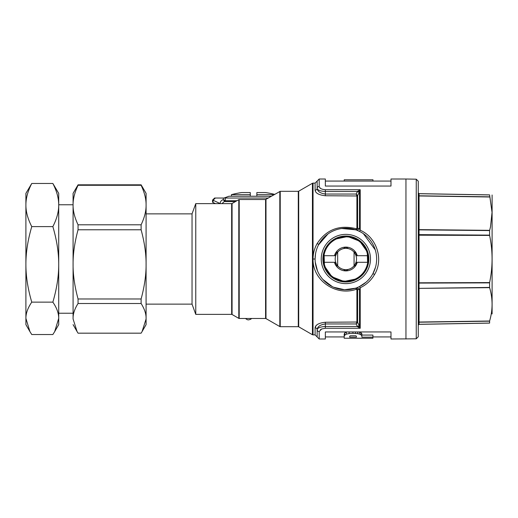 <?xml version="1.0" encoding="UTF-8"?>
<svg xmlns="http://www.w3.org/2000/svg" width="518" height="518" viewBox="0 0 518 518"><rect width="100%" height="100%" fill="white"/><g stroke="black" fill="none" stroke-linecap="round" stroke-linejoin="round"><path stroke-width="0.78" d="M31.76 226.612C27.83 218.965 25.874 211.771 25.9 205.037C25.874 198.31 27.83 191.116 31.76 183.469L25.9 193.369L25.9 324.631L29.921 331.598L25.9 318.337C25.874 313.28 27.83 307.886 31.76 302.143C27.83 288.753 25.874 276.165 25.9 264.374C25.874 252.59 27.83 240.002 31.76 226.612L52.855 226.612C56.786 240.002 58.741 252.59 58.715 264.374C58.741 276.165 56.786 288.753 52.855 302.143C56.786 307.886 58.741 313.28 58.715 318.337L54.694 331.598L52.855 334.531L31.76 334.531L29.921 331.598M31.76 302.143L52.855 302.143M31.76 183.469L52.855 183.469C56.786 191.116 58.741 198.31 58.715 205.037C58.741 211.771 56.786 218.965 52.855 226.612M54.694 331.598L58.715 324.631L58.715 193.369L52.855 183.469M73.077 205.037L73.077 193.369L78.05 184.829L141.116 184.829L141.116 185.276L78.05 185.276C74.65 192.482 72.993 199.067 73.077 205.037L73.077 205.037C72.993 211.007 74.65 217.592 78.05 224.799L141.116 224.799C144.516 217.592 146.173 211.007 146.089 205.044L146.082 318.997L142.068 331.598L141.116 333.171L78.05 333.171L77.091 331.598L73.083 318.997L73.077 205.044M73.077 313.966L73.077 318.984A113.701 48.595 0 0 1 73.077 318.337C72.993 313.856 74.65 308.916 78.05 303.503L141.116 303.503C144.516 308.916 146.173 313.856 146.089 318.337L146.089 324.631L142.068 331.598M141.116 303.503L141.116 298.977C144.516 286.357 146.173 274.831 146.089 264.387C146.173 253.924 144.516 242.398 141.116 229.778L141.116 224.799M78.05 303.503L78.05 298.977L141.116 298.977M141.116 229.778L78.05 229.778C74.65 242.398 72.993 253.924 73.077 264.368C72.993 274.831 74.65 286.357 78.05 298.977M78.05 229.778L78.05 224.799M78.05 185.276L78.05 184.829M141.116 184.829L146.089 193.369L146.089 205.037C146.173 199.067 144.516 192.482 141.116 185.276M146.089 264.368L146.089 207.109M192.036 304.124L192.036 213.876L195.765 203.619L195.765 314.381L192.036 304.124L146.089 304.124M222.028 203.619L231.734 203.619M245.415 318.479L247.254 319.697L248.595 319.897L250.634 319.308L251.619 318.479M279.817 191.427L279.817 326.573L280.225 326.683L280.225 191.317L265.579 199.521L239.206 199.521L239.206 318.479L238.798 318.369L238.798 199.631L239.206 199.521M359.201 325.634L359.505 326.301L357.731 326.832L357.42 326.495L359.201 325.634A636.117 635.12 -121.4 0 1 357.614 322.364A0.822 0.68 -0 0 0 356.902 322.028L356.902 289.685L355.549 288.202L357.29 288.96L356.747 289.141C336.35 296.749 312.458 280.594 313.047 259.032L313.047 258.968C313.086 253.49 314.426 248.394 317.061 243.68C326.457 229.37 339.685 224.43 356.747 228.859L357.29 229.04L355.549 229.798L356.902 228.315L356.902 222.617A0.822 0.395 180 0 0 357.614 222.423L357.614 228.153A0.822 0.33 -0 0 1 356.902 228.315M327.9 234.019L318.544 244.846M315.747 252.713L315.546 253.755M315.527 253.859L315.093 259.019L312.432 259L312.432 183.275L313.047 183.113L313.047 258.968M355.549 229.798L341.783 228.503M357.29 229.04L357.614 228.153L359.505 228.794L360.217 230.232C376.411 237.179 383.883 258.942 374.663 274.339L372.863 273.75A30.763 30.763 0 0 1 327.072 283.359A30.763 30.763 0 0 1 324.741 236.629A30.763 30.763 0 0 1 372.863 273.75L375.485 267.301M375.22 249.812L363.429 233.741M356.902 222.617L356.902 195.972A0.822 0.68 180 0 0 357.614 195.636L356.19 194.043A631.073 631.073 0 0 1 357.42 191.505L325.349 191.505C320.208 191.155 317.476 190.093 317.145 188.306A2.053 1.858 180 0 1 319.198 186.448C319.444 188.28 321.497 189.374 325.349 189.724L360.217 189.724L360.217 230.232L359.324 231.332L356.993 230.316L359.505 228.794L359.505 191.699L359.201 192.366L357.42 191.505L360.217 189.724L359.505 191.699L357.731 191.168M356.255 230.044A150.026 62.367 -91.4 0 0 355.607 229.817M362.755 276.897A24.611 24.611 0 0 1 327.965 275.893A24.611 24.611 0 0 1 328.962 241.103A24.611 24.611 0 0 1 367.463 270.797A24.611 24.611 0 0 1 362.755 276.897M326.062 248.18A22.559 22.559 0 0 0 340.281 280.86A22.559 22.559 0 0 0 368.421 259A22.559 22.559 0 0 0 326.062 248.18M361.467 275.298L356.675 278.801L343.991 281.481L331.921 276.741L324.456 266.129L324.067 253.166M330.257 242.702L335.042 239.199L347.733 236.519L359.803 241.258L367.268 251.871L367.657 264.834M327.926 245.318L326.236 247.869M323.886 253.878L323.342 257.575M323.614 262.749L324.475 266.181M327.033 271.432L328.807 273.769M340.501 280.918L345.506 281.559M349.592 281.248L355.167 279.552M363.798 272.682L365.663 269.82M367.832 264.122L368.376 260.424M368.11 255.251L367.249 251.819M364.691 246.568L362.911 244.231M351.217 237.082L346.218 236.441M342.133 236.752L336.551 238.448M337.658 252.188L337.658 265.812M354.066 265.812L354.066 252.188M315.248 262.05L317.489 270.901M322.915 279.493L332.316 286.622M333.663 287.244L344.502 289.737L355.549 288.202A150.026 62.367 -88.6 0 0 356.267 287.95M356.902 289.685A0.822 0.33 180 0 1 357.614 289.847L357.29 288.96M374.663 274.339C371.257 280.296 366.446 284.77 360.217 287.768L359.505 289.206L357.614 289.847L357.614 322.364L356.19 323.957L356.837 322.248A0.822 0.647 -147.8 0 1 357.452 322.636M315.993 325.783L315.093 327.836C315.443 324.851 318.861 322.986 325.349 322.248L325.349 323.957C320.163 324.715 317.424 326.631 317.145 329.694A2.053 1.858 0 0 0 319.198 331.552L319.198 338.992L317.145 336.94L317.145 329.694C317.476 327.907 320.208 326.845 325.349 326.495L325.349 328.276L360.217 328.276L360.217 287.768L359.324 286.668L356.993 287.684L359.505 289.206L359.505 326.301L360.217 328.276L357.731 326.832M325.349 328.276L321.723 328.962L319.198 331.552M320.377 329.713L321.27 329.17M405.957 338.992L405.957 179.008L416.245 179.189L416.245 338.811L390.986 338.992L390.986 331.947L325.349 331.947L325.349 338.992L319.198 338.992M416.245 179.189L418.266 181.242L418.266 336.758L416.245 338.811M418.266 325.162L419.068 324.346L489.607 323.109C492.89 323.057 492.89 323.057 489.607 323.109C492.89 323.057 492.89 323.057 489.607 323.109L419.068 324.346A0.822 0.822 0 0 0 418.266 325.162M418.266 192.838L419.068 193.654L489.607 194.891L492.042 212.393L490.481 226.975L489.575 230.581L489.607 235.418C492.89 251.139 492.89 266.861 489.607 282.582L489.607 287.658C492.89 298.737 492.89 309.855 489.607 321.011L489.607 323.109M492.1 313.966L492.1 195.008L492.1 313.966M489.607 194.891C492.89 194.943 492.89 194.943 489.607 194.891C492.89 194.943 492.89 194.943 489.607 194.891L419.068 193.654L419.068 282.809L418.266 282.809M344.198 336.214L344.198 334.091A79.519 11.966 -90 0 0 344.774 332.925A100.621 51.191 -90 0 0 346.393 331.954L346.393 334.142A267.282 230.109 -90 0 0 349.119 333.534A2861.464 2828.895 -90 0 0 352.926 333.307L357.647 333.65A227.221 189.064 90 0 0 359.382 334.084A125.395 79.798 90 0 0 360.748 334.673A87.846 28.121 90 0 0 361.784 335.651A80.063 2.558 90 0 0 361.907 336.706L361.907 337.173L372.908 337.173L372.908 338.241L344.198 338.241L344.198 336.214A81.617 12.277 -90 0 0 344.774 335.088A103.503 52.655 -90 0 0 346.393 334.142M359.498 331.947A121.717 77.454 90 0 0 360.748 332.498A85.535 27.376 90 0 0 361.784 333.508A78.017 2.493 90 0 0 361.907 334.596L361.907 335.075L372.908 335.075L372.908 337.173M349.656 336.551A80.711 8.029 -90 0 0 349.825 336.117A94.27 38.559 -90 0 0 350.362 335.774L355.782 335.787A92.495 35.768 90 0 0 356.319 336.15A80.381 5.866 90 0 0 356.442 336.596L356.442 337.173L349.656 337.173L349.656 336.551L349.656 337.173M356.442 337.173L356.442 336.596M344.774 332.925L344.774 335.088M349.119 331.947L349.119 333.534M352.926 331.947L352.926 333.307M355.536 331.947L355.536 333.404M357.647 331.947L357.647 333.65M359.382 331.947L359.382 334.084M360.748 332.498L360.748 334.673M361.784 333.508L361.784 335.651M361.907 334.596L361.907 335.075M320.765 188.552L319.464 187.328M405.957 179.008L390.986 179.008L390.986 186.053L325.349 186.053L325.349 179.008L319.198 179.008L317.145 181.06L317.145 188.306C317.424 191.369 320.163 193.285 325.349 194.043L325.349 189.724M372.96 181.06L372.96 179.765L344.243 179.765L344.243 181.06M316.886 324.922L316.252 325.505M317.145 336.94L315.093 334.887L315.093 327.836A2.053 1.858 180 0 1 317.145 329.694M325.349 322.248L356.902 322.028M357.614 222.423L357.614 195.636A636.117 635.12 -58.6 0 1 359.201 192.366M357.452 195.364A0.822 0.647 -32.2 0 1 356.837 195.752L356.19 194.043L325.349 194.043L325.349 195.752C318.861 195.014 315.443 193.149 315.093 190.164L315.093 183.113L313.047 183.113M359.324 286.668L366.084 282.187M356.902 195.972L325.349 195.752M315.106 190.359L315.462 191.453M317.145 188.306L317.145 188.306A2.053 1.858 0 0 1 315.093 190.164M323.957 262.283A22.151 22.151 0 0 1 356.481 239.562A22.151 22.151 0 0 1 367.767 262.283A22.151 22.151 0 0 1 323.957 262.283L335.606 262.283L335.606 264.918L338.196 266.414A10.664 10.664 0 0 0 356.119 256.073A10.664 10.664 0 0 0 348.452 248.653L345.862 247.157L343.272 248.653A10.664 10.664 0 0 0 338.196 251.586L335.606 253.082L335.606 255.717L334.44 255.717A11.882 11.882 0 0 1 357.284 255.717L367.767 255.717M356.119 256.073L356.119 255.717L357.284 255.717L356.119 255.717L356.119 253.082L353.529 251.586M353.529 266.414L356.119 264.918L356.119 262.283L357.284 262.283A11.882 11.882 0 0 1 334.44 262.283L335.606 262.283L335.606 261.927A10.664 10.664 0 0 0 338.196 266.414M343.272 269.347L345.862 270.843L348.452 269.347M348.452 248.653A10.664 10.664 0 0 0 343.272 248.653M338.196 251.586A10.664 10.664 0 0 0 335.606 261.927M367.767 262.283L356.119 262.283L356.119 261.927M323.957 255.717L335.606 255.717L335.606 256.073M235.437 201.573L224.624 201.554A2.124 0.408 -89.6 0 1 224.501 201.45L223.323 199.65L224.818 200.421A0.822 0.512 -45.9 0 1 224.242 201.023L224.249 201.573L222.028 203.568M213.228 200.324L212.542 200.084L212.542 202.247L212.904 202.415L213.228 200.324L220.092 203.522C220.312 201.489 221.387 200.201 223.323 199.65L223.323 198.031L268.382 198.031M212.904 202.415L215.494 203.619M235.47 201.554L224.624 201.554A0.822 0.777 90 0 0 225.362 200.731L236.888 200.731M224.501 201.45L225.239 200.673A1.282 0.408 -87.5 0 0 225.362 200.731M224.818 200.421L225.239 200.673L225.239 198.031M213.228 200.084L215.326 198.031L223.323 198.031M212.542 200.084L214.594 198.031L215.326 198.031M271.484 196.238L228.95 196.238L224.029 198.031M274.216 194.658L256.844 194.658L256.844 196.238M250.285 196.238L250.285 194.658L231.416 194.658L231.416 196.238M274.689 194.386A85.12 85.12 0 0 0 265.449 192.56L256.844 192.56L256.844 194.658M250.285 194.658L250.285 192.56L241.679 192.56A85.12 85.12 0 0 0 231.416 194.658M238.798 199.631L232.07 203.509L232.07 314.491L231.663 314.381L231.663 203.619L195.765 203.619M265.579 199.521L265.579 318.479L265.987 318.589L265.987 199.411M298.698 326.793L298.284 326.683L298.284 191.317L298.698 191.207L298.698 326.793L312.432 334.725L312.432 259M318.861 244.25L317.061 243.68M366.019 270.014A22.973 22.973 0 0 0 345.862 236.027A22.973 22.973 0 0 0 340.177 281.255A22.973 22.973 0 0 0 366.019 270.014M325.349 326.495L357.42 326.495A631.086 631.086 0 0 1 356.19 323.957L325.349 323.957L325.349 326.495M418.266 235.191L489.607 235.418M418.266 234.628L489.575 235.127M489.607 282.582L419.068 282.809L418.266 283.372M418.266 325.064L419.068 324.346M418.266 229.519A0.822 0.343 180 0 0 419.068 229.869L489.575 230.581M489.575 282.873L419.068 283.087L419.068 288.131A0.822 0.343 -0 0 0 418.266 288.481M418.266 288.953A0.822 0.583 180 0 1 419.068 288.371L419.068 322.041L418.266 322.617A0.822 0.583 0 0 1 419.068 322.041L419.068 324.294L489.575 323.057M418.266 322.947A0.822 0.745 180 0 1 419.068 322.202L489.575 321.179M489.575 287.419L419.068 288.371L489.607 287.658M418.266 229.047L419.068 229.629L489.607 230.342M418.266 195.383L418.266 195.383A0.822 0.583 180 0 0 419.068 195.959L489.607 196.989M418.279 195.202A0.822 0.745 -0 0 1 418.266 195.053L419.068 195.798L489.575 196.821M418.266 192.936A0.822 0.771 180 0 0 419.068 193.706L489.575 194.943M418.279 193.091L418.907 193.687M418.279 195.5L418.907 195.946M419.068 322.041L489.607 321.011M319.198 186.448L319.198 179.008M315.093 334.887L313.047 334.887L313.047 259.032M58.715 204.765L73.077 204.765M58.715 313.235L73.077 313.235M73.077 324.631L77.091 331.598M325.349 336.94L344.198 336.94M372.908 336.94L390.986 336.94M325.349 181.06L390.986 181.06M315.093 183.113L317.145 181.06M312.432 334.725L313.047 334.887M298.698 191.207L312.432 183.275M298.284 191.317L280.225 191.317M298.284 326.683L280.225 326.683M265.987 318.589L279.817 326.573M265.579 318.479L239.206 318.479M232.07 314.491L238.798 318.369M232.07 203.509L231.663 203.619M231.663 314.381L195.765 314.381M146.089 213.876L192.036 213.876"/></g></svg>
